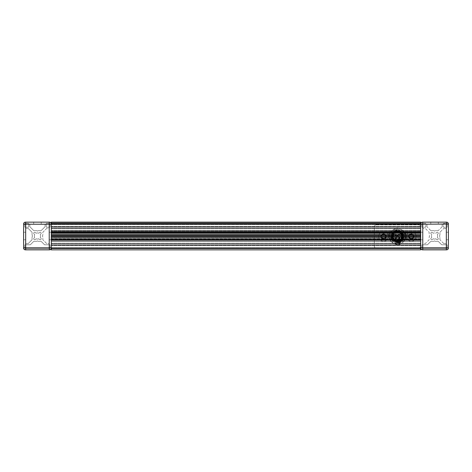 <?xml version="1.0" encoding="UTF-8"?>
<svg xmlns="http://www.w3.org/2000/svg" width="472" height="472" viewBox="0 0 472 472"><rect width="100%" height="100%" fill="white"/><g stroke="black" fill="none" stroke-linecap="round" stroke-linejoin="round"><path stroke-width="0.35" stroke-dasharray="2.36 1.77" d="M404.233 235.876A6.832 6.832 0 0 0 396.84 229.646A6.832 6.832 0 0 0 390.615 237.038A6.832 6.832 0 0 0 398.008 243.263A6.832 6.832 0 0 0 404.233 235.876M389.695 237.115A7.758 7.758 0 0 1 396.763 228.725A7.758 7.758 0 0 1 405.153 235.793A7.758 7.758 0 0 1 398.085 244.183A7.758 7.758 0 0 1 389.695 237.115M398.091 244.278A7.847 7.847 0 0 0 401.188 243.345L402.587 242.372A7.847 7.847 0 0 0 405.271 236.637L404.958 232.944A8.313 8.313 0 0 0 403.324 230.607L401.507 229.752A7.847 7.847 0 0 1 405.129 234.944A7.847 7.847 0 0 0 401.507 229.752L398.144 228.177A8.313 8.313 0 0 0 396.716 228.177A8.313 8.313 0 0 1 398.144 228.177L399.967 229.032A7.847 7.847 0 0 0 393.66 229.569A7.847 7.847 0 0 1 399.967 229.032L403.324 230.607A8.313 8.313 0 0 1 404.958 232.944L405.271 236.637A7.847 7.847 0 0 1 402.587 242.372L404.233 241.221A8.313 8.313 0 0 0 405.442 238.643A8.313 8.313 0 0 1 404.233 241.221L401.188 243.345A7.847 7.847 0 0 1 394.881 243.882L393.341 243.163A7.847 7.847 0 0 1 389.719 237.965L389.89 239.971A8.313 8.313 0 0 0 391.524 242.307L396.704 244.738A8.313 8.313 0 0 0 399.542 244.496A8.313 8.313 0 0 1 396.704 244.738L394.881 243.882A7.847 7.847 0 0 0 398.091 244.278M399.542 244.496L401.188 243.345L399.542 244.496M397.005 231.534A4.938 4.938 0 0 1 402.345 236.035A4.938 4.938 0 0 1 397.843 241.381A4.938 4.938 0 0 1 392.503 236.879A4.938 4.938 0 0 1 397.005 231.534A4.938 4.938 0 0 1 402.345 236.035A4.938 4.938 0 0 1 397.843 241.381A4.938 4.938 0 0 1 392.503 236.879A4.938 4.938 0 0 1 397.005 231.534A4.938 4.938 0 0 1 402.345 236.035A4.938 4.938 0 0 1 397.843 241.381A4.938 4.938 0 0 1 392.503 236.879A4.938 4.938 0 0 1 397.005 231.534A4.938 4.938 0 0 1 402.345 236.035A4.938 4.938 0 0 1 397.843 241.381A4.938 4.938 0 0 1 392.503 236.879A4.938 4.938 0 0 1 397.005 231.534A4.938 4.938 0 0 0 392.503 236.879A4.938 4.938 0 0 0 397.843 241.381A4.938 4.938 0 0 1 392.503 236.879A4.938 4.938 0 0 1 397.005 231.534M397.336 241.499L397.855 241.481C400.645 241.009 402.185 239.363 402.463 236.543C402.209 233.197 400.38 231.445 396.981 231.28C390.25 231.339 390.857 242.679 397.89 241.924C404.952 241.475 403.625 230.2 396.981 231.28C393.654 232.029 392.149 234.065 392.474 237.392C393.223 240.124 395.017 241.487 397.855 241.481L397.336 241.499C405.914 241.664 402.02 227.616 394.757 232.177C387.465 236.696 398.368 246.372 401.991 238.596C402.781 233.133 400.468 230.938 395.052 232.006C391.176 235.811 391.66 238.95 396.498 241.41C401.985 240.808 403.531 238.018 401.135 233.044C396.474 230.247 393.565 231.498 392.397 236.802C394.285 241.9 397.347 242.738 401.572 239.322C403.259 234.065 401.342 231.516 395.825 231.675C391.323 234.873 391.329 238.065 395.843 241.239C401.359 241.381 403.265 238.826 401.56 233.575C398.285 230.478 395.365 230.778 392.792 234.472C391.925 239.062 393.831 241.369 398.504 241.381C408.351 238.702 397.07 225.303 392.757 234.554C389.376 244.177 406.805 242.496 401.642 233.693C398.291 230.436 395.318 230.749 392.722 234.631C391.984 239.074 393.86 241.334 398.362 241.41M397.896 241.977C390.804 242.927 389.801 231.203 396.952 230.938C389.801 231.203 390.804 242.927 397.896 241.977C390.804 242.927 389.801 231.203 396.952 230.938C389.801 231.203 390.804 242.927 397.896 241.977C390.804 242.927 389.801 231.203 396.952 230.938C389.801 231.203 390.804 242.927 397.896 241.977C390.804 242.927 389.801 231.203 396.952 230.938C389.801 231.203 390.804 242.927 397.896 241.977C390.804 242.927 389.801 231.203 396.952 230.938C389.801 231.203 390.804 242.927 397.896 241.977C399.973 241.729 401.489 240.673 402.439 238.808C403.601 234.1 401.772 231.475 396.952 230.938C400.97 231.15 402.952 233.262 402.905 237.286C402.114 239.929 400.433 241.339 397.855 241.517C395.288 241.776 393.388 240.673 392.167 238.201A5.54 5.54 0 0 0 394.94 241.41C390.438 236.926 391.111 233.433 396.952 230.938C404.044 229.982 405.047 241.711 397.896 241.977C405.047 241.711 404.044 229.982 396.952 230.938C404.044 229.982 405.047 241.711 397.896 241.977C405.047 241.711 404.044 229.982 396.952 230.938C399.041 230.826 400.716 231.61 401.967 233.286C403.908 237.729 402.551 240.626 397.896 241.977C402.551 240.626 403.908 237.729 401.967 233.286C400.716 231.61 399.041 230.826 396.952 230.938C404.044 229.988 405.047 241.711 397.896 241.977C405.047 241.711 404.044 229.982 396.952 230.938C404.044 229.988 405.047 241.711 397.896 241.977M394.94 241.41L397.89 241.924L400.71 240.915L402.439 238.808C403.601 234.1 401.772 231.475 396.952 230.938C393.028 231.823 391.435 234.248 392.167 238.201M400.71 240.915A5.54 5.54 0 0 0 402.905 237.286M397.029 231.852A4.62 4.62 0 0 0 392.822 236.85A4.62 4.62 0 0 0 397.819 241.056A4.62 4.62 0 0 1 395.619 240.702A4.62 4.62 0 0 0 401.306 233.953L401.524 233.416L399.725 231.899L399.229 232.206A4.62 4.62 0 0 0 392.822 236.85A4.62 4.62 0 0 0 397.819 241.056A4.62 4.62 0 0 0 402.026 236.065A4.62 4.62 0 0 0 397.029 231.852A4.62 4.62 0 0 1 399.229 232.206L399.725 231.899L401.524 233.416L401.306 233.953A4.62 4.62 0 0 1 397.819 241.056A4.62 4.62 0 0 0 402.026 236.065A4.62 4.62 0 0 0 397.029 231.852A4.62 4.62 0 0 0 393.542 238.956A4.62 4.62 0 0 1 397.029 231.852M397.766 240.46A4.018 4.018 0 0 0 401.424 236.112A4.018 4.018 0 0 0 397.082 232.454A4.018 4.018 0 0 0 393.424 236.797A4.018 4.018 0 0 0 397.766 240.46M397.748 240.272A3.835 3.835 0 0 0 401.241 236.13A3.835 3.835 0 0 0 397.099 232.637A3.835 3.835 0 0 0 393.589 236.501A3.835 3.835 0 0 0 397.194 240.283L397.383 240.289A3.835 3.835 0 0 0 398.114 240.224L398.297 240.189A3.835 3.835 0 0 0 401.206 235.852A3.835 3.835 0 0 0 397.099 232.637A3.835 3.835 0 0 0 393.607 236.785A3.835 3.835 0 0 0 397.748 240.272M396.397 238.183A0.46 0.46 0 0 1 395.978 238.679A0.46 0.46 0 0 1 395.477 238.26A0.46 0.46 0 0 0 395.978 238.679A0.46 0.46 0 0 0 396.397 238.183A0.46 0.46 0 0 0 395.896 237.758A0.46 0.46 0 0 0 395.477 238.26A0.46 0.46 0 0 1 395.896 237.758A0.46 0.46 0 0 1 396.397 238.183A0.46 0.46 0 0 1 395.978 238.679A0.46 0.46 0 0 1 395.477 238.26M399.648 237.906A0.46 0.46 0 0 1 399.229 238.401A0.46 0.46 0 0 1 398.728 237.982A0.46 0.46 0 0 0 399.229 238.401A0.46 0.46 0 0 0 399.648 237.906A0.46 0.46 0 0 0 399.153 237.481A0.46 0.46 0 0 0 398.728 237.982A0.46 0.46 0 0 1 399.153 237.481A0.46 0.46 0 0 1 399.648 237.906A0.46 0.46 0 0 1 399.229 238.401A0.46 0.46 0 0 1 398.728 237.982M396.12 234.926A0.46 0.46 0 0 1 395.695 235.428A0.46 0.46 0 0 1 395.2 235.009A0.46 0.46 0 0 0 395.695 235.428A0.46 0.46 0 0 0 396.12 234.926A0.46 0.46 0 0 0 395.619 234.507A0.46 0.46 0 0 0 395.2 235.009A0.46 0.46 0 0 1 395.619 234.507A0.46 0.46 0 0 1 396.12 234.926A0.46 0.46 0 0 1 395.695 235.428A0.46 0.46 0 0 1 395.2 235.009M399.371 234.649A0.46 0.46 0 0 1 398.952 235.15A0.46 0.46 0 0 1 398.451 234.732A0.46 0.46 0 0 0 398.952 235.15A0.46 0.46 0 0 0 399.371 234.649A0.46 0.46 0 0 0 398.869 234.23A0.46 0.46 0 0 0 398.451 234.732A0.46 0.46 0 0 1 398.869 234.23A0.46 0.46 0 0 1 399.371 234.649A0.46 0.46 0 0 1 398.952 235.15A0.46 0.46 0 0 1 398.451 234.732M396.504 236.537A0.926 0.926 0 0 1 397.347 235.534A0.926 0.926 0 0 1 398.344 236.378A0.926 0.926 0 0 1 397.501 237.375A0.926 0.926 0 0 1 396.504 236.537A0.926 0.926 0 0 1 397.347 235.534A0.926 0.926 0 0 1 398.344 236.378A0.926 0.926 0 0 1 397.501 237.375A0.926 0.926 0 0 1 396.504 236.537M397.383 240.289L397.336 239.752A0.372 0.372 0 0 1 397.672 239.351A0.372 0.372 0 0 1 398.073 239.693L398.114 240.224M397.654 239.168A0.555 0.555 0 0 1 398.256 239.676L398.297 240.189L398.256 239.676A0.555 0.555 0 0 0 397.654 239.168A0.555 0.555 0 0 0 397.153 239.77A0.555 0.555 0 0 1 397.654 239.168M395.973 238.637A0.419 0.419 0 0 0 396.356 238.183A0.419 0.419 0 0 0 395.902 237.805A0.419 0.419 0 0 0 395.518 238.26A0.419 0.419 0 0 0 395.973 238.637M399.223 238.36A0.419 0.419 0 0 0 399.607 237.906A0.419 0.419 0 0 0 399.153 237.528A0.419 0.419 0 0 0 398.775 237.976A0.419 0.419 0 0 0 399.223 238.36M395.695 235.386A0.419 0.419 0 0 0 396.073 234.932A0.419 0.419 0 0 0 395.624 234.549A0.419 0.419 0 0 0 395.241 235.003A0.419 0.419 0 0 0 395.695 235.386M398.946 235.109A0.419 0.419 0 0 0 399.33 234.655A0.419 0.419 0 0 0 398.875 234.271A0.419 0.419 0 0 0 398.492 234.726A0.419 0.419 0 0 0 398.946 235.109M395.955 238.407L395.919 238.035L395.955 238.407M399.206 238.13L399.176 237.758L399.206 238.13M395.672 235.15L395.642 234.785L395.672 235.15M398.928 234.873L398.893 234.507L398.928 234.873M396.94 236.496A0.484 0.484 0 0 1 397.383 235.97A0.484 0.484 0 0 1 397.908 236.413A0.484 0.484 0 0 1 397.465 236.938A0.484 0.484 0 0 1 396.94 236.496A0.484 0.484 0 0 1 397.383 235.97A0.484 0.484 0 0 1 397.908 236.413A0.484 0.484 0 0 1 397.465 236.938A0.484 0.484 0 0 1 396.94 236.496M420.511 232.271L420.511 237.363L420.511 232.271L51.118 232.271L51.118 239.729L51.118 232.271L420.511 232.271M51.118 232.926L51.118 233.245L420.511 233.245L420.511 232.56L420.511 233.245L420.511 232.926L420.511 233.245L51.118 233.245L51.118 232.926L420.511 232.926M51.118 232.271L51.118 233.245L51.118 232.271M397.937 242.437A6 6 0 0 1 391.441 236.968A6 6 0 0 1 396.911 230.478A6 6 0 0 1 403.407 235.947A6 6 0 0 1 397.937 242.437A6 6 0 0 1 391.441 236.968A6 6 0 0 1 396.911 230.478A6 6 0 0 1 403.407 235.947A6 6 0 0 1 397.937 242.437M396.887 230.165L392.32 232.737C396.981 228.778 400.722 229.51 403.548 234.926L403.908 239.139L403.513 234.495L401.147 231.357L396.887 230.165M446.323 222.147L446.547 222.147A1.853 1.853 0 0 1 448.4 223.999L448.4 224.224A2.077 2.077 0 0 0 446.323 222.147L446.323 224.224L448.4 224.224A2.077 2.077 0 0 0 446.323 222.147A2.077 2.077 0 0 1 448.4 224.224L448.4 247.776L446.323 247.776L446.547 249.853A1.853 1.853 0 0 0 448.4 248.001L448.4 247.776A2.077 2.077 0 0 1 446.323 249.853L422.776 249.853A2.077 2.077 0 0 1 420.694 247.776L420.694 224.224L446.323 224.224L446.323 247.776L422.776 247.776L422.776 222.147A2.077 2.077 0 0 0 420.694 224.224L420.694 231.77L51.306 231.77L51.306 228.377L420.694 228.377L51.306 228.377L51.306 232.478L51.306 228.377L420.694 228.377L51.306 228.377L51.306 232.242L420.694 232.242L420.694 228.377L420.694 243.623L420.694 231.77L420.694 232.242L51.306 232.242L51.306 224.224L51.306 247.776A2.077 2.077 0 0 1 49.224 249.853A2.077 2.077 0 0 0 51.306 247.776L51.306 231.77L392.433 231.77A6.844 6.844 0 0 1 398.374 229.681L396.852 229.746L392.32 232.737M392.433 231.77L390.963 234.047L391.441 239.658C392.964 242.107 395.147 243.239 397.99 243.062C401.165 242.531 403.094 240.714 403.778 237.617M51.306 232.271L51.306 233.953L51.306 232.271L51.306 233.245L51.306 232.271L420.694 232.271L420.694 239.729L420.694 232.271L51.306 232.271M420.694 232.926L420.694 233.245L51.306 233.245L420.694 233.245L420.694 232.926L51.306 232.926M420.694 232.271L420.694 233.245L420.694 232.271M397.92 242.254A5.817 5.817 0 0 1 391.624 236.95A5.817 5.817 0 0 1 396.928 230.66A5.817 5.817 0 0 1 403.224 235.959A5.817 5.817 0 0 1 397.92 242.254M396.976 231.239A5.233 5.233 0 0 1 402.64 236.012A5.233 5.233 0 0 1 397.872 241.67A5.233 5.233 0 0 1 392.208 236.903A5.233 5.233 0 0 1 396.976 231.239A5.216 5.216 0 0 1 402.622 236.012A5.216 5.216 0 0 1 397.866 241.652A5.216 5.216 0 0 1 392.226 236.903A5.216 5.216 0 0 1 396.981 231.256M398.498 238A0.69 0.69 0 0 0 399.247 238.631A0.69 0.69 0 0 0 399.878 237.882L399.743 238.36A0.69 0.69 0 0 1 399.695 238.419L398.746 238.472L399.637 237.416L399.878 237.882A0.69 0.69 0 0 0 399.129 237.251A0.69 0.69 0 0 0 398.746 238.472L399.637 237.416A0.69 0.69 0 0 0 398.498 238M395.247 238.277A0.69 0.69 0 0 0 395.996 238.909A0.69 0.69 0 0 0 396.144 237.563A0.69 0.69 0 0 0 395.406 237.776L396.468 238.667A0.69 0.69 0 0 0 395.878 237.534A0.69 0.69 0 0 0 395.247 238.277L395.406 237.776L396.468 238.667L395.518 238.773A0.69 0.69 0 0 1 395.465 238.726L395.247 238.277M398.221 234.749A0.69 0.69 0 0 0 398.97 235.38A0.69 0.69 0 0 0 399.601 234.631L399.147 235.339L398.675 234.041L399.548 234.419A0.69 0.69 0 0 1 399.572 234.49L399.601 234.631A0.69 0.69 0 0 0 398.852 234A0.69 0.69 0 0 0 398.221 234.749A0.69 0.69 0 0 0 399.147 235.339L398.675 234.041A0.69 0.69 0 0 0 398.221 234.749M394.97 235.026A0.69 0.69 0 0 0 395.719 235.658A0.69 0.69 0 0 0 396.102 234.436L395.212 235.498A0.69 0.69 0 0 0 396.35 234.908A0.69 0.69 0 0 0 395.601 234.277A0.69 0.69 0 0 0 394.97 235.026L395.105 234.549A0.69 0.69 0 0 1 395.152 234.495L396.102 234.436L395.212 235.498L394.97 235.026M415.679 238.478A4.85 4.85 0 0 1 409.253 240.862A4.85 4.85 0 0 1 406.87 234.431A4.85 4.85 0 0 1 413.301 232.053A4.85 4.85 0 0 1 415.679 238.478A4.85 4.85 0 0 1 409.253 240.862A4.85 4.85 0 0 1 406.87 234.431A4.85 4.85 0 0 1 413.301 232.053A4.85 4.85 0 0 1 415.679 238.478M410.262 238.661A2.425 2.425 0 0 1 409.077 235.445A2.425 2.425 0 0 1 412.286 234.254A2.425 2.425 0 0 1 413.478 237.469A2.425 2.425 0 0 1 410.262 238.661M412.782 235.386A1.847 1.847 0 0 1 411.448 238.295A1.847 1.847 0 0 1 409.596 235.681A1.847 1.847 0 0 1 412.782 235.386L412.168 234.519L410.044 234.714L409.153 236.655L410.386 238.395L412.51 238.195L413.401 236.26L412.782 235.386M413.791 237.611A2.773 2.773 0 0 1 410.121 238.974A2.773 2.773 0 0 1 408.758 235.298A2.773 2.773 0 0 1 412.434 233.941A2.773 2.773 0 0 1 413.791 237.611A2.773 2.773 0 0 1 410.121 238.974A2.773 2.773 0 0 1 408.758 235.298A2.773 2.773 0 0 1 412.434 233.941A2.773 2.773 0 0 1 413.791 237.611M413.33 237.398A2.26 2.26 0 0 1 410.333 238.507A2.26 2.26 0 0 1 409.224 235.51A2.26 2.26 0 0 1 412.221 234.401A2.26 2.26 0 0 1 413.33 237.398M388.421 236.454A4.85 4.85 0 0 1 383.571 241.304A4.85 4.85 0 0 1 378.721 236.454A4.85 4.85 0 0 1 383.571 231.605A4.85 4.85 0 0 1 388.421 236.454A4.85 4.85 0 0 1 383.571 241.304A4.85 4.85 0 0 1 378.721 236.454A4.85 4.85 0 0 1 383.571 231.605A4.85 4.85 0 0 1 388.421 236.454M383.571 238.879A2.425 2.425 0 0 1 381.146 236.454A2.425 2.425 0 0 1 383.571 234.029A2.425 2.425 0 0 1 385.996 236.454A2.425 2.425 0 0 1 383.571 238.879M384.497 234.855A1.847 1.847 0 0 1 384.497 238.053A1.847 1.847 0 0 1 381.724 236.454A1.847 1.847 0 0 1 384.497 234.855L383.571 234.324L381.724 235.386L381.724 237.522L383.571 238.59L385.417 237.522L385.417 235.386L384.497 234.855M386.344 236.454A2.773 2.773 0 0 1 383.571 239.227A2.773 2.773 0 0 1 380.804 236.454A2.773 2.773 0 0 1 383.571 233.687A2.773 2.773 0 0 1 386.344 236.454A2.773 2.773 0 0 1 383.571 239.227A2.773 2.773 0 0 1 380.804 236.454A2.773 2.773 0 0 1 383.571 233.687A2.773 2.773 0 0 1 386.344 236.454M385.831 236.454A2.26 2.26 0 0 1 383.571 238.714A2.26 2.26 0 0 1 381.311 236.454A2.26 2.26 0 0 1 383.571 234.195A2.26 2.26 0 0 1 385.831 236.454M383.571 238.59L385.417 237.522L385.417 235.386L383.571 234.324L381.724 235.386L381.724 237.522L383.571 238.59M410.386 238.395L412.51 238.195L413.401 236.26L412.168 234.519L410.044 234.714L409.153 236.655L410.386 238.395M376.184 224.914L418.664 224.914A1.847 1.847 0 0 1 420.511 226.761L420.511 246.154A1.847 1.847 0 0 1 418.664 248.001L376.184 248.001A1.847 1.847 0 0 1 374.337 246.154L374.337 226.761A1.847 1.847 0 0 1 376.184 224.914L418.664 224.914A1.847 1.847 0 0 1 420.511 226.761L420.511 246.154A1.847 1.847 0 0 1 418.664 248.001L376.184 248.001A1.847 1.847 0 0 1 374.337 246.154L374.337 226.761A1.847 1.847 0 0 1 376.184 224.914M420.694 247.776A2.077 2.077 0 0 0 422.776 249.853L422.776 247.776L420.694 247.776A2.077 2.077 0 0 0 422.776 249.853L422.546 249.853A1.853 1.853 0 0 1 420.694 248.001L420.694 240.23A0.472 0.472 0 0 1 421.166 239.758L422.269 239.758A0.472 0.472 0 0 1 422.735 240.23A0.472 0.472 0 0 0 422.269 239.758L421.166 239.758A0.472 0.472 0 0 0 420.694 240.23L420.694 248.655L420.694 248.001L420.694 248.655L420.694 248.001L51.306 248.001L420.511 248.001L420.511 249.853L420.694 245.139L420.694 249.853L51.118 249.853L51.306 240.909L51.306 249.853M420.694 231.091L51.306 231.091L51.306 230.625L420.694 230.625L51.306 230.625L51.306 226.855L51.306 227.215L420.694 227.215L420.694 222.147L420.694 231.091L420.694 223.999L420.694 227.215L420.694 226.861L420.694 227.215L51.306 227.215L51.306 223.999L51.306 231.77A0.472 0.472 0 0 1 50.834 232.242L49.731 232.242A0.472 0.472 0 0 1 49.265 231.77L49.265 228.731A0.354 0.354 0 0 0 48.911 228.377L46.929 228.377A0.472 0.472 0 0 0 46.598 228.513L42.964 232.147A0.472 0.472 0 0 0 42.828 232.478L42.828 235.121L42.362 236L42.828 236.879L42.828 239.522A0.472 0.472 0 0 0 42.964 239.853L46.598 243.487A0.472 0.472 0 0 0 46.929 243.623L48.911 243.623A0.354 0.354 0 0 0 49.265 243.269L49.265 240.23A0.472 0.472 0 0 1 49.731 239.758L50.834 239.758A0.472 0.472 0 0 1 51.306 240.23L51.306 243.623L420.694 243.623L51.306 243.623L420.694 243.623L51.306 243.623L51.306 240.23L420.694 240.23L420.694 231.77L420.694 240.23L51.306 240.23L51.306 228.377L51.306 231.77L420.511 231.77L420.511 243.623L420.511 228.377L420.511 232.242L420.511 231.77L405.33 231.77A9.186 9.186 0 0 1 405.371 231.846L406.038 239.652A9.186 9.186 0 0 1 405.802 240.23L51.306 240.23L51.306 239.758L51.306 243.623L51.306 231.77A0.472 0.472 0 0 1 50.834 232.242L49.731 232.242A0.472 0.472 0 0 1 49.265 231.77L49.265 228.731A0.354 0.354 0 0 0 48.911 228.377L46.929 228.377A0.472 0.472 0 0 0 46.598 228.513L42.964 232.147A0.472 0.472 0 0 0 42.828 232.478L42.828 235.121L42.362 236L42.828 236.879L42.828 239.522A0.472 0.472 0 0 0 42.964 239.853L46.598 243.487A0.472 0.472 0 0 0 46.929 243.623L48.911 243.623A0.354 0.354 0 0 0 49.265 243.269L49.265 240.23A0.472 0.472 0 0 1 49.731 239.758L50.834 239.758A0.472 0.472 0 0 1 51.306 240.23L51.306 243.623L51.118 239.758L392.043 239.758L391.3 237.988L391.4 239.204L391.087 235.493L392.722 232.242L392.055 232.059M420.511 248.655L420.511 241.517L420.511 248.655L420.511 247.717L420.511 248.655L420.511 248.302L420.511 248.655L51.182 248.655L51.306 248.001L51.182 248.655A1.853 1.853 0 0 0 51.306 248.001A1.853 1.853 0 0 1 51.277 248.302A1.853 1.853 0 0 0 51.306 248.001L51.306 241.517L51.306 248.001A1.853 1.853 0 0 1 51.182 248.655L420.511 248.655M420.511 241.375L420.511 240.909L420.511 241.375L51.306 241.517L51.306 240.909L51.306 241.375L420.511 241.375M420.511 244.785L420.511 248.302L420.511 244.785L420.511 245.139L420.511 244.785L51.306 244.785L51.306 245.139L51.306 244.785L51.306 245.139L51.306 244.785L420.511 244.785M420.694 231.77L51.306 231.77L420.694 231.77A0.472 0.472 0 0 0 421.166 232.242L422.269 232.242A0.472 0.472 0 0 0 422.735 231.77L422.735 228.731A0.354 0.354 0 0 1 423.089 228.377L425.071 228.377A0.472 0.472 0 0 1 425.402 228.513L429.036 232.147A0.472 0.472 0 0 1 429.172 232.478L429.172 235.121L429.638 236L429.172 236.879L429.172 239.522A0.472 0.472 0 0 1 429.036 239.853L425.402 243.487A0.472 0.472 0 0 1 425.071 243.623L423.089 243.623A0.354 0.354 0 0 1 422.735 243.269L422.735 240.23L422.735 243.269A0.354 0.354 0 0 0 423.089 243.623L425.071 243.623A0.472 0.472 0 0 0 425.402 243.487L429.036 239.853A0.472 0.472 0 0 0 429.172 239.522L429.172 236.879L429.638 236L429.172 235.121L429.172 232.478A0.472 0.472 0 0 0 429.036 232.147L425.402 228.513A0.472 0.472 0 0 0 425.071 228.377L423.089 228.377A0.354 0.354 0 0 0 422.735 228.731L422.735 231.77A0.472 0.472 0 0 1 422.269 232.242L421.166 232.242A0.472 0.472 0 0 1 420.694 231.77L420.694 222.147L51.306 222.147L51.306 223.999L51.306 223.344L420.694 223.344L420.694 223.999L420.694 223.344L51.306 223.344L51.306 227.215L420.694 227.215L51.306 227.215L420.511 227.215L420.511 223.344L420.511 227.215L51.306 227.215L51.306 224.188L51.306 231.091L51.306 230.625L51.306 231.091L420.511 231.091M420.511 238.047L420.511 239.729L420.511 238.047L51.118 238.047L420.511 238.047M420.511 239.44L420.511 238.755L420.511 239.44L51.118 239.44L420.511 239.44M420.511 238.755L420.511 239.074L420.511 238.755L51.118 238.755L420.511 238.755M420.694 240.23L51.306 240.23L51.118 239.522L51.306 240.23L389.406 240.23L389.365 239.758L51.118 239.758L51.306 240.23L51.306 231.77L389.606 231.77M389.406 240.23L388.81 233.256A9.186 9.186 0 0 1 389.459 231.876L389.258 232.242A9.186 9.186 0 0 0 388.81 233.256L389.14 237.162A8.313 8.313 0 0 1 390.261 232.242L51.118 232.242L390.261 232.242M446.831 239.758A0.472 0.472 0 0 0 446.359 240.23L446.359 243.269L446.359 240.23A0.472 0.472 0 0 1 446.831 239.758L447.928 239.758L446.831 239.758M446.359 243.269A0.354 0.354 0 0 1 446.005 243.623L444.022 243.623L446.005 243.623A0.354 0.354 0 0 0 446.359 243.269M444.022 243.623A0.472 0.472 0 0 1 443.692 243.487L440.063 239.853L443.692 243.487A0.472 0.472 0 0 0 444.022 243.623M440.063 239.853A0.472 0.472 0 0 1 439.922 239.522L439.922 236.879L439.922 239.522A0.472 0.472 0 0 0 440.063 239.853M439.922 236.879L439.456 236L439.922 235.121L439.456 236L439.922 236.879M439.922 235.121L439.922 232.478A0.472 0.472 0 0 1 440.063 232.147A0.472 0.472 0 0 0 439.922 232.478L439.922 235.121M440.063 232.147L443.692 228.513A0.472 0.472 0 0 1 444.022 228.377A0.472 0.472 0 0 0 443.692 228.513L440.063 232.147M444.022 228.377L446.005 228.377L444.022 228.377M446.359 228.731A0.354 0.354 0 0 0 446.005 228.377A0.354 0.354 0 0 1 446.359 228.731L446.359 231.77L446.359 228.731M446.359 231.77A0.472 0.472 0 0 0 446.831 232.242A0.472 0.472 0 0 1 446.359 231.77M446.831 232.242L447.928 232.242L446.831 232.242M447.928 232.242A0.472 0.472 0 0 0 448.4 231.77A0.472 0.472 0 0 1 447.928 232.242M393.542 238.956L393.323 239.499L395.123 241.015L395.619 240.702L395.123 241.015L393.323 239.499L393.542 238.956M448.4 240.23L448.4 231.77L448.4 240.23A0.472 0.472 0 0 0 447.928 239.758A0.472 0.472 0 0 1 448.4 240.23M430.322 224.188A0.472 0.472 0 0 0 430.788 223.722A0.472 0.472 0 0 1 430.322 224.188L427.278 224.188L430.322 224.188M427.278 224.188A0.354 0.354 0 0 0 426.924 224.542A0.354 0.354 0 0 1 427.278 224.188M426.924 226.525L426.924 224.542L426.924 226.525A0.472 0.472 0 0 0 427.06 226.855A0.472 0.472 0 0 1 426.924 226.525M430.694 230.483L427.06 226.855L430.694 230.483A0.472 0.472 0 0 0 431.024 230.625A0.472 0.472 0 0 1 430.694 230.483M433.668 230.625L431.024 230.625L433.668 230.625L434.547 231.091L433.668 230.625M435.426 230.625L434.547 231.091L435.426 230.625L438.069 230.625L435.426 230.625M438.069 230.625A0.472 0.472 0 0 0 438.405 230.483A0.472 0.472 0 0 1 438.069 230.625M442.034 226.855L438.405 230.483L442.034 226.855A0.472 0.472 0 0 0 442.17 226.525A0.472 0.472 0 0 1 442.034 226.855M442.17 224.542L442.17 226.525L442.17 224.542A0.354 0.354 0 0 0 441.822 224.188A0.354 0.354 0 0 1 442.17 224.542M438.777 224.188L441.822 224.188L438.777 224.188A0.472 0.472 0 0 1 438.305 223.722A0.472 0.472 0 0 0 438.777 224.188M438.305 222.619L438.305 223.722L438.305 222.619A0.472 0.472 0 0 1 438.777 222.147A0.472 0.472 0 0 0 438.305 222.619M446.323 249.853A2.077 2.077 0 0 0 448.4 247.776L448.4 247.776A2.077 2.077 0 0 1 446.323 249.853M31.937 232.147L28.308 228.513A0.472 0.472 0 0 0 27.978 228.377L25.995 228.377A0.354 0.354 0 0 0 25.641 228.731L25.641 231.77A0.472 0.472 0 0 1 25.169 232.242L24.072 232.242A0.472 0.472 0 0 1 23.6 231.77L23.6 240.23A0.472 0.472 0 0 1 24.072 239.758L25.169 239.758A0.472 0.472 0 0 1 25.641 240.23L25.641 243.269A0.354 0.354 0 0 0 25.995 243.623L27.978 243.623A0.472 0.472 0 0 0 28.308 243.487L31.937 239.853A0.472 0.472 0 0 0 32.078 239.522L32.078 236.879L32.544 236L32.078 235.121L32.078 232.478A0.472 0.472 0 0 0 31.937 232.147L28.308 228.513A0.472 0.472 0 0 0 27.978 228.377L25.995 228.377A0.354 0.354 0 0 0 25.641 228.731L25.641 231.77A0.472 0.472 0 0 1 25.169 232.242L24.072 232.242A0.472 0.472 0 0 1 23.6 231.77L23.6 240.23A0.472 0.472 0 0 1 24.072 239.758L25.169 239.758A0.472 0.472 0 0 1 25.641 240.23L25.641 243.269A0.354 0.354 0 0 0 25.995 243.623L27.978 243.623A0.472 0.472 0 0 0 28.308 243.487L31.937 239.853A0.472 0.472 0 0 0 32.078 239.522L32.078 236.879L32.544 236L32.078 235.121L32.078 232.478A0.472 0.472 0 0 0 31.937 232.147M430.322 222.147L438.777 222.147L430.322 222.147A0.472 0.472 0 0 1 430.788 222.619L430.788 223.722L430.788 222.619A0.472 0.472 0 0 0 430.322 222.147M420.694 223.999L420.694 224.224A2.077 2.077 0 0 1 422.776 222.147L422.546 222.147A1.853 1.853 0 0 0 420.694 223.999L51.306 223.999L51.306 222.147L51.306 224.188L51.306 223.592L420.694 223.592L51.306 223.592L51.306 230.625L51.277 223.698A1.853 1.853 0 0 1 51.306 223.999L51.306 226.861L51.306 223.999A1.853 1.853 0 0 0 51.277 223.698L51.306 227.215L51.283 223.722A1.853 1.853 0 0 0 51.118 223.197L51.118 222.147L51.118 223.197L51.118 222.147L420.694 222.147L51.306 222.147M23.6 224.224L49.224 224.224L49.224 247.776L25.677 247.776L25.677 222.147A2.077 2.077 0 0 0 23.6 224.224L23.6 223.999A1.853 1.853 0 0 1 25.453 222.147L25.677 222.147A2.077 2.077 0 0 0 23.6 224.224L23.6 247.776A2.077 2.077 0 0 0 25.677 249.853A2.077 2.077 0 0 1 23.6 247.776A2.077 2.077 0 0 0 25.677 249.853L25.453 249.853A1.853 1.853 0 0 1 23.6 248.001L25.677 247.776L25.677 249.853L49.454 249.853A1.853 1.853 0 0 0 51.306 248.001L376.184 248.001M41.211 222.619A0.472 0.472 0 0 1 41.678 222.147L33.223 222.147A0.472 0.472 0 0 1 33.695 222.619L33.695 223.722A0.472 0.472 0 0 1 33.223 224.188L30.178 224.188A0.354 0.354 0 0 0 29.83 224.542L29.83 226.525A0.472 0.472 0 0 0 29.966 226.855L33.595 230.483A0.472 0.472 0 0 0 33.931 230.625L36.574 230.625L37.453 231.091L38.332 230.625L40.975 230.625A0.472 0.472 0 0 0 41.306 230.483L44.94 226.855A0.472 0.472 0 0 0 45.076 226.525L45.076 224.542A0.354 0.354 0 0 0 44.722 224.188L41.678 224.188A0.472 0.472 0 0 1 41.211 223.722L41.211 222.619A0.472 0.472 0 0 1 41.678 222.147L33.223 222.147A0.472 0.472 0 0 1 33.695 222.619L33.695 223.722A0.472 0.472 0 0 1 33.223 224.188L30.178 224.188A0.354 0.354 0 0 0 29.83 224.542L29.83 226.525A0.472 0.472 0 0 0 29.966 226.855L33.595 230.483A0.472 0.472 0 0 0 33.931 230.625L36.574 230.625L37.453 231.091L38.332 230.625L40.975 230.625A0.472 0.472 0 0 0 41.306 230.483L44.94 226.855A0.472 0.472 0 0 0 45.076 226.525L45.076 224.542A0.354 0.354 0 0 0 44.722 224.188L41.678 224.188A0.472 0.472 0 0 1 41.211 223.722L41.211 222.619M420.694 239.522L420.694 236.879L420.694 239.522L51.306 239.522L51.306 239.853L51.306 236.879L51.306 239.522M420.694 236L420.694 236.879L420.694 235.121L420.694 236L51.306 236L51.306 236.879L51.306 236M420.694 232.478L420.694 235.121L420.694 232.147L420.694 232.478L51.306 232.478L51.306 235.121L51.306 232.478M403.513 234.495L401.147 231.357M420.694 244.785L420.694 245.139L420.694 244.785L420.694 245.139L420.694 244.785L51.306 244.785L420.694 244.785M420.694 245.003L420.694 240.909L420.694 245.003L51.306 245.003L420.694 245.003M420.694 224.188L51.306 224.188L420.694 224.188M420.694 230.625L51.306 230.625L420.694 230.625M420.694 223.344L51.306 223.344L420.694 223.344M51.306 224.224L420.511 223.999L51.306 223.999L51.118 223.197A1.853 1.853 0 0 1 51.283 223.722L51.306 223.999A1.853 1.853 0 0 0 49.454 222.147L49.224 222.147A2.077 2.077 0 0 1 51.306 224.224A2.077 2.077 0 0 0 49.224 222.147L49.224 224.224L51.306 224.224M420.694 239.758L51.306 239.758M51.306 237.363L51.306 233.953L51.306 237.363L420.694 237.363L51.306 237.363M420.694 238.755L51.306 238.755L420.694 238.755M420.694 234.637L51.306 234.637L420.694 234.637M420.694 236.879L51.306 236.879M420.694 235.121L51.306 235.121M420.694 232.242L51.306 232.242M391.087 235.493L392.722 232.242M390.963 234.047L391.129 235.988L391.666 233.87M391.441 239.658L391.3 237.988L392.096 239.847L391.4 239.204M420.694 241.375L51.306 241.375L420.694 241.375M420.694 248.655L51.306 248.655L420.694 248.655M389.795 239.758A8.313 8.313 0 0 1 389.14 237.162L389.365 239.758L391.648 239.758M403.879 238.749L403.619 239.758L403.908 239.139L403.619 239.758L402.699 239.923L403.719 236.926C403.094 240.631 400.905 242.578 397.147 242.761L391.955 240.23L392.096 239.847M402.699 239.923L402.486 240.23C401.129 241.953 399.347 242.803 397.147 242.761M403.489 239.758L405.997 239.758A9.186 9.186 0 0 0 406.038 239.652L405.708 235.746A8.313 8.313 0 0 1 405.053 239.758M404.587 232.242A8.313 8.313 0 0 1 405.708 235.746L405.407 232.242L402.333 232.242L403.454 233.829M403.035 232.242L403.359 232.714L402.999 232.195L402.333 232.242M51.118 232.147L420.511 232.147L51.118 232.147M398.374 229.681L402.999 232.195M396.409 245.139L398.439 245.139A8.738 8.738 0 0 1 396.409 245.139L398.439 245.139M51.118 236.879L51.118 239.522L51.118 236L51.118 236.879L420.511 236.879L51.118 236.879M51.118 235.121L51.118 232.478L51.118 235.121L420.511 235.121L51.118 235.121M51.306 227.215L51.306 226.861L51.306 227.215L420.511 227.215L51.306 227.215M51.306 247.776A2.077 2.077 0 0 1 49.224 249.853L49.224 247.776L51.306 247.776L51.306 240.23L391.955 240.23M51.118 239.853L420.511 239.853L51.118 239.853M403.554 239.758L420.511 239.758L405.997 239.758L405.802 240.23M51.118 236L420.511 236L51.118 236M51.306 243.623L420.511 243.623L51.306 243.623M51.118 239.758L420.511 239.758L51.118 239.758M51.306 228.377L420.511 228.377L51.306 228.377M51.118 232.242L420.511 232.242L51.118 232.242M51.118 222.147L420.511 222.147L51.118 222.147M405.33 231.77L405.407 232.242L420.511 232.242L402.94 232.242M51.118 237.363L420.511 237.363L51.118 237.363M51.118 234.637L420.511 234.637L51.118 234.637M51.182 223.344L420.511 223.344L51.182 223.344M397.194 240.283L397.153 239.77L397.194 240.283M402.463 236.543C402.882 230.879 393.896 229.498 392.592 235.021C390.568 240.708 399.719 244.189 401.991 238.596C402.781 233.133 400.468 230.938 395.052 232.006C391.176 235.811 391.66 238.95 396.498 241.41C401.985 240.808 403.531 238.018 401.135 233.044C396.474 230.247 393.565 231.498 392.397 236.802C394.285 241.9 397.347 242.738 401.572 239.322C403.259 234.065 401.342 231.516 395.825 231.675C391.323 234.873 391.329 238.065 395.843 241.239C401.359 241.381 403.265 238.826 401.56 233.575C396.026 225.988 387.305 239.469 396.492 241.41C404.952 243.021 403.407 228.454 395.471 231.811C387.524 235.133 396.852 246.425 401.619 239.251C406.657 231.327 390.922 228.135 392.474 237.392M389.89 239.971A8.313 8.313 0 0 0 391.524 242.307L393.341 243.163A7.847 7.847 0 0 1 389.719 237.965L389.89 239.971M390.615 231.693A8.313 8.313 0 0 0 389.406 234.271L389.577 236.271A7.847 7.847 0 0 1 392.262 230.542L390.615 231.693A8.313 8.313 0 0 0 389.406 234.271L389.577 236.271A7.847 7.847 0 0 1 392.262 230.542L390.615 231.693M396.716 228.177A8.313 8.313 0 0 0 395.306 228.418A8.313 8.313 0 0 1 396.716 228.177M395.306 228.418L392.262 230.542L395.306 228.418M447.202 226.861L447.202 224.283L447.202 226.861A0.354 0.354 0 0 1 446.854 227.215L443.686 227.215A0.354 0.354 0 0 1 443.332 226.861L443.332 223.698A0.354 0.354 0 0 1 443.686 223.344L446.264 223.344A0.938 0.938 0 0 1 447.202 224.283A0.938 0.938 0 0 0 446.264 223.344L443.686 223.344A0.354 0.354 0 0 0 443.332 223.698L443.332 226.861A0.354 0.354 0 0 0 443.686 227.215L446.854 227.215A0.354 0.354 0 0 0 447.202 226.861M421.891 224.283L421.891 226.861L421.891 224.283A0.938 0.938 0 0 1 422.829 223.344L425.408 223.344A0.354 0.354 0 0 1 425.762 223.698L425.762 226.861A0.354 0.354 0 0 1 425.408 227.215L422.245 227.215A0.354 0.354 0 0 1 421.891 226.861A0.354 0.354 0 0 0 422.245 227.215L425.408 227.215A0.354 0.354 0 0 0 425.762 226.861L425.762 223.698A0.354 0.354 0 0 0 425.408 223.344L422.829 223.344A0.938 0.938 0 0 0 421.891 224.283M437.29 232.271A0.985 0.985 0 0 0 436.594 232.56A0.985 0.985 0 0 1 438.205 232.879A0.985 0.985 0 0 1 437.986 233.953L437.302 234.637A3.074 3.074 0 0 1 437.302 237.363L437.986 238.047A0.985 0.985 0 0 1 437.986 239.44A0.985 0.985 0 0 1 436.594 239.44L435.91 238.755A3.074 3.074 0 0 1 433.184 238.755L432.499 239.44A0.985 0.985 0 0 1 431.107 239.44A0.985 0.985 0 0 1 431.107 238.047L431.791 237.363L431.107 238.047A0.985 0.985 0 0 0 431.107 239.44A0.985 0.985 0 0 0 432.499 239.44L433.184 238.755A3.074 3.074 0 0 0 435.91 238.755L436.594 239.44A0.985 0.985 0 0 0 437.986 239.44A0.985 0.985 0 0 0 437.986 238.047L437.302 237.363A3.074 3.074 0 0 0 437.302 234.637L437.986 233.953A0.985 0.985 0 0 0 437.29 232.271M434.547 232.926A3.074 3.074 0 0 0 433.184 233.245A3.074 3.074 0 0 1 435.91 233.245L436.594 232.56L435.91 233.245A3.074 3.074 0 0 0 434.547 232.926M431.803 232.271A0.985 0.985 0 0 0 431.107 233.953A0.985 0.985 0 0 1 431.803 232.271A0.985 0.985 0 0 1 432.499 232.56L433.184 233.245L432.499 232.56A0.985 0.985 0 0 0 431.803 232.271M431.107 233.953L431.791 234.637L431.107 233.953M431.791 237.363A3.074 3.074 0 0 1 431.791 234.637A3.074 3.074 0 0 0 431.791 237.363M441.869 244.785A0.472 0.472 0 0 1 441.538 244.649L438.405 241.517A0.472 0.472 0 0 0 438.069 241.375L435.426 241.375L434.547 240.909L433.668 241.375L431.024 241.375A0.472 0.472 0 0 0 430.694 241.517L427.561 244.649A0.472 0.472 0 0 1 427.225 244.785L422.245 244.785A0.354 0.354 0 0 0 421.891 245.139L421.891 247.717A0.938 0.938 0 0 0 422.829 248.655L446.264 248.655A0.938 0.938 0 0 0 447.202 247.717L447.202 245.139A0.354 0.354 0 0 0 446.854 244.785L441.869 244.785L446.854 244.785A0.354 0.354 0 0 1 447.202 245.139L447.202 247.717A0.938 0.938 0 0 1 446.264 248.655L422.829 248.655A0.938 0.938 0 0 1 421.891 247.717L421.891 245.139A0.354 0.354 0 0 1 422.245 244.785L427.225 244.785A0.472 0.472 0 0 0 427.561 244.649L430.694 241.517A0.472 0.472 0 0 1 431.024 241.375L433.668 241.375L434.547 240.909L435.426 241.375L438.069 241.375A0.472 0.472 0 0 1 438.405 241.517L441.538 244.649A0.472 0.472 0 0 0 441.869 244.785M28.668 226.861A0.354 0.354 0 0 1 28.314 227.215L25.146 227.215A0.354 0.354 0 0 1 24.798 226.861L24.798 224.283A0.938 0.938 0 0 1 25.736 223.344L28.314 223.344A0.354 0.354 0 0 1 28.668 223.698L28.668 226.861A0.354 0.354 0 0 1 28.314 227.215L25.146 227.215A0.354 0.354 0 0 1 24.798 226.861L24.798 224.283A0.938 0.938 0 0 1 25.736 223.344L28.314 223.344A0.354 0.354 0 0 1 28.668 223.698L28.668 226.861M46.238 223.698A0.354 0.354 0 0 1 46.592 223.344L49.171 223.344A0.938 0.938 0 0 1 50.109 224.283L50.109 226.861A0.354 0.354 0 0 1 49.755 227.215L46.592 227.215A0.354 0.354 0 0 1 46.238 226.861L46.238 223.698A0.354 0.354 0 0 1 46.592 223.344L49.171 223.344A0.938 0.938 0 0 1 50.109 224.283L50.109 226.861A0.354 0.354 0 0 1 49.755 227.215L46.592 227.215A0.354 0.354 0 0 1 46.238 226.861L46.238 223.698M40.197 232.271A0.985 0.985 0 0 1 40.893 233.953L40.209 234.637A3.074 3.074 0 0 1 40.209 237.363L40.893 238.047A0.985 0.985 0 0 1 40.893 239.44A0.985 0.985 0 0 1 39.501 239.44L38.816 238.755A3.074 3.074 0 0 1 36.09 238.755L35.406 239.44A0.985 0.985 0 0 1 34.014 239.44A0.985 0.985 0 0 1 34.014 238.047L34.698 237.363A3.074 3.074 0 0 1 34.698 234.637L34.014 233.953A0.985 0.985 0 0 1 34.71 232.271A0.985 0.985 0 0 1 35.406 232.56L36.09 233.245A3.074 3.074 0 0 1 38.816 233.245L39.501 232.56A0.985 0.985 0 0 1 41.105 232.879A0.985 0.985 0 0 1 40.893 233.953L40.209 234.637A3.074 3.074 0 0 1 40.209 237.363L40.893 238.047A0.985 0.985 0 0 1 40.893 239.44A0.985 0.985 0 0 1 39.501 239.44L38.816 238.755A3.074 3.074 0 0 1 36.09 238.755L35.406 239.44A0.985 0.985 0 0 1 34.014 239.44A0.985 0.985 0 0 1 34.014 238.047L34.698 237.363A3.074 3.074 0 0 1 34.698 234.637L34.014 233.953A0.985 0.985 0 0 1 34.71 232.271A0.985 0.985 0 0 1 35.406 232.56L36.09 233.245A3.074 3.074 0 0 1 38.816 233.245L39.501 232.56A0.985 0.985 0 0 1 40.197 232.271M24.798 245.139A0.354 0.354 0 0 1 25.146 244.785L30.131 244.785A0.472 0.472 0 0 0 30.462 244.649L33.595 241.517A0.472 0.472 0 0 1 33.931 241.375L36.574 241.375L37.453 240.909L38.332 241.375L40.975 241.375A0.472 0.472 0 0 1 41.306 241.517L44.439 244.649A0.472 0.472 0 0 0 44.775 244.785L49.755 244.785A0.354 0.354 0 0 1 50.109 245.139L50.109 247.717A0.938 0.938 0 0 1 49.171 248.655L25.736 248.655A0.938 0.938 0 0 1 24.798 247.717L24.798 245.139A0.354 0.354 0 0 1 25.146 244.785L30.131 244.785A0.472 0.472 0 0 0 30.462 244.649L33.595 241.517A0.472 0.472 0 0 1 33.931 241.375L36.574 241.375L37.453 240.909L38.332 241.375L40.975 241.375A0.472 0.472 0 0 1 41.306 241.517L44.439 244.649A0.472 0.472 0 0 0 44.775 244.785L49.755 244.785A0.354 0.354 0 0 1 50.109 245.139L50.109 247.717A0.938 0.938 0 0 1 49.171 248.655L25.736 248.655A0.938 0.938 0 0 1 24.798 247.717L24.798 245.139M397.831 241.192A4.755 4.755 0 0 1 392.686 236.861A4.755 4.755 0 0 1 397.017 231.717A4.755 4.755 0 0 1 402.162 236.053A4.755 4.755 0 0 1 397.831 241.192M397.041 231.994A4.478 4.478 0 0 0 392.958 236.838A4.478 4.478 0 0 0 397.808 240.921A4.478 4.478 0 0 0 401.89 236.077A4.478 4.478 0 0 0 397.041 231.994M397.058 232.171A4.301 4.301 0 0 0 393.141 236.82A4.301 4.301 0 0 0 397.79 240.738A4.301 4.301 0 0 0 401.707 236.088A4.301 4.301 0 0 0 397.058 232.171M51.118 233.953L420.511 233.953L51.118 233.953M51.118 232.56L420.511 232.56L51.118 232.56M420.694 233.953L51.306 233.953L420.694 233.953M420.694 232.56L51.306 232.56L420.694 232.56M420.694 226.861L51.306 226.855L420.694 226.861M420.694 224.283L51.306 224.283L420.694 224.283M420.694 223.698L51.306 223.698L420.694 223.698M420.694 222.619L51.306 222.619L420.694 222.619M420.694 223.722L51.306 223.722L420.694 223.722M420.694 224.542L51.306 224.542L420.694 224.542M420.694 226.525L51.306 226.525L420.694 226.525M420.694 230.483L51.306 230.483L420.694 230.483M420.694 243.487L51.306 243.487L420.694 243.487M420.694 243.269L51.306 243.269L420.694 243.269M420.694 228.731L51.306 228.731L420.694 228.731M420.694 228.513L51.306 228.513L420.694 228.513M420.694 238.047L51.306 238.047L420.694 238.047M420.694 239.44L51.306 239.44L420.694 239.44M420.694 239.853L51.306 239.853L420.694 239.853M420.694 232.147L51.306 232.147L420.694 232.147M420.694 245.139L51.306 245.139L420.694 245.139M420.694 247.717L51.306 247.717L420.694 247.717M420.694 241.517L51.306 241.517L420.694 241.517M420.694 245.658L51.306 245.658L420.694 245.658M420.694 248.302L51.306 248.302L420.694 248.302M51.118 232.478L420.511 232.478L51.118 232.478M51.118 239.522L420.511 239.522L51.118 239.522M402.486 240.23L51.306 240.23M51.306 231.77L402.091 231.77M51.118 222.619L420.511 222.619L51.118 222.619M51.283 223.722L420.511 223.722L51.283 223.722M51.277 248.302L420.511 248.302L51.277 248.302M51.277 223.698L420.511 223.698L51.277 223.698M418.664 248.001L420.511 248.001M402.439 238.808L401.991 238.596L402.439 238.808M401.967 233.286L401.56 233.575L401.967 233.286M420.694 239.729L51.306 239.729L420.694 239.729M420.694 239.074L51.306 239.074M51.118 239.729L420.511 239.729L51.118 239.729M51.118 239.074L420.511 239.074"/><path stroke-width="0.71" d="M51.306 249.853L51.306 248.001L51.118 249.853L420.694 249.853L420.694 248.001A1.853 1.853 0 0 0 422.546 249.853L446.323 249.853L446.323 247.776L422.776 247.776L422.776 224.224L420.694 224.224A2.077 2.077 0 0 1 422.776 222.147L422.776 224.224L448.4 223.999A1.853 1.853 0 0 0 446.547 222.147L446.323 222.147A2.077 2.077 0 0 1 448.4 224.224L448.4 247.776A2.077 2.077 0 0 1 446.323 249.853L446.547 249.853A1.853 1.853 0 0 0 448.4 248.001L446.323 247.776L446.323 222.147L422.776 222.147L446.323 222.147M420.694 247.776L422.776 247.776L422.776 249.853A2.077 2.077 0 0 1 420.694 247.776L420.694 224.224A2.077 2.077 0 0 1 422.776 222.147L422.546 222.147A1.853 1.853 0 0 0 420.694 223.999L420.694 222.147L51.306 222.147L51.306 223.999L51.306 222.147M23.6 224.224A2.077 2.077 0 0 1 25.677 222.147L25.453 222.147A1.853 1.853 0 0 0 23.6 223.999L23.6 248.001A1.853 1.853 0 0 0 25.453 249.853L25.677 249.853A2.077 2.077 0 0 1 23.6 247.776L49.224 247.776L49.224 224.224L23.6 224.224A2.077 2.077 0 0 1 25.677 222.147L49.224 222.147A2.077 2.077 0 0 1 51.306 224.224L51.306 247.776A2.077 2.077 0 0 1 49.224 249.853L25.677 249.853L25.677 222.147L49.454 222.147A1.853 1.853 0 0 1 51.306 223.999L420.694 223.999M49.224 222.147A2.077 2.077 0 0 1 51.306 224.224L49.224 224.224L49.224 222.147M420.694 248.001L51.306 248.001A1.853 1.853 0 0 1 49.454 249.853L49.224 247.776L51.306 247.776M420.694 239.758L51.306 239.758M420.694 232.242L51.306 232.242M420.694 235.121L51.306 235.121M420.694 236L51.306 236M420.694 236.879L51.306 236.879M420.694 231.77L51.306 231.77M420.694 240.23L51.306 240.23M420.694 232.478L51.306 232.478M420.694 239.522L51.306 239.522"/></g></svg>
